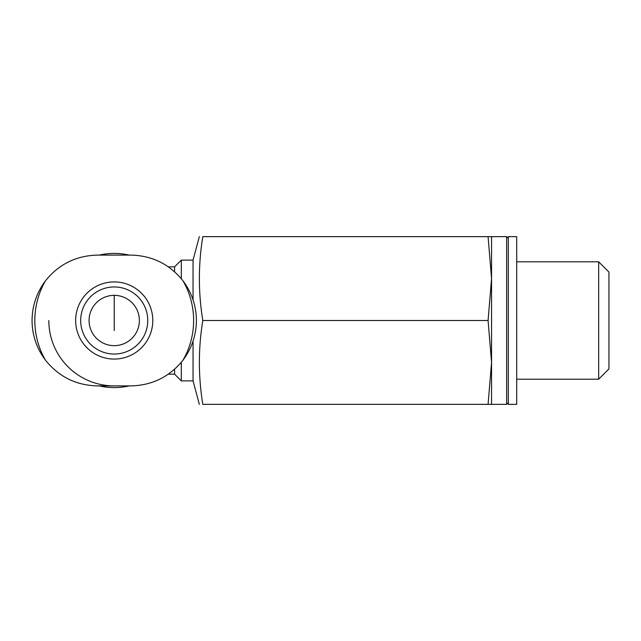 <?xml version="1.0" encoding="UTF-8"?>
<svg xmlns="http://www.w3.org/2000/svg" width="641" height="641" viewBox="0 0 641 641"><rect width="100%" height="100%" fill="white"/><g stroke="black" fill="none" stroke-linecap="round" stroke-linejoin="round"><path stroke-width="0.96" d="M45.399 280.902C36.633 292.689 32.186 305.885 32.05 320.5C32.17 335.115 36.617 348.319 45.399 360.098C58.764 376.756 76.119 385.353 97.456 385.906L130.996 385.906C152.334 385.353 169.681 376.756 183.046 360.098C191.811 348.311 196.266 335.115 196.402 320.5C196.282 305.885 191.827 292.681 183.046 280.902C169.681 264.244 152.334 255.647 130.996 255.094L97.456 255.094C76.119 255.647 58.764 264.244 45.399 280.902A79.404 79.404 0 0 0 45.399 360.098M147.654 339.738A38.572 38.572 0 0 0 124.178 283.234A38.572 38.572 0 0 0 75.654 320.5A38.572 38.572 0 0 0 147.654 339.738M193.045 341.108L193.045 380.874L181.307 380.874L181.307 362.285M193.045 299.852L193.045 260.126L181.307 260.126L181.307 278.715M168.287 374.168L174.6 374.168L174.6 369.216M174.6 271.784L174.6 266.832L168.295 266.832M491.559 278.571L488.081 320.5L491.559 362.429L491.559 236.649L488.081 236.649L491.559 278.571M491.559 404.351L491.559 362.429L488.081 404.351L506.654 404.351L506.654 236.649L491.559 236.649M516.71 404.351L516.71 236.649L508.329 236.649L508.329 404.351L516.71 404.351M598.662 261.8L598.662 379.2L608.95 368.912L608.95 272.088L598.662 261.8L516.71 261.8M488.081 404.351L202.812 404.351C198.245 404.351 198.245 404.351 202.812 404.351C198.237 376.403 198.237 348.448 202.812 320.5C198.237 292.552 198.237 264.597 202.812 236.649C198.245 236.649 198.245 236.649 202.812 236.649L488.081 236.649M488.081 320.5L202.812 320.5M99.315 385.906A67.081 67.081 0 0 0 129.129 385.906M129.129 255.094A67.081 67.081 0 0 0 99.315 255.094M48.82 320.5A65.406 65.406 0 0 0 114.226 385.906M89.067 320.5A25.159 25.159 0 0 0 126.806 342.286A25.159 25.159 0 0 0 126.806 298.714A25.159 25.159 0 0 0 89.067 320.5M80.686 320.5A33.54 33.54 0 0 0 130.996 349.545A33.54 33.54 0 0 0 130.996 291.455A33.54 33.54 0 0 0 80.686 320.5A33.54 33.54 0 0 0 130.996 349.545A33.54 33.54 0 0 0 130.996 291.455A33.54 33.54 0 0 0 80.686 320.5M183.046 360.098A79.404 79.404 0 0 0 183.046 280.902M114.226 295.341L114.226 330.564M174.6 374.168L181.307 380.874M174.6 266.832L181.307 260.126M508.329 238.324L506.654 236.649M508.329 402.676L506.654 404.351M598.662 379.2L516.71 379.2M193.045 380.874L199.335 404.351M193.045 260.126L199.335 236.649"/></g></svg>
